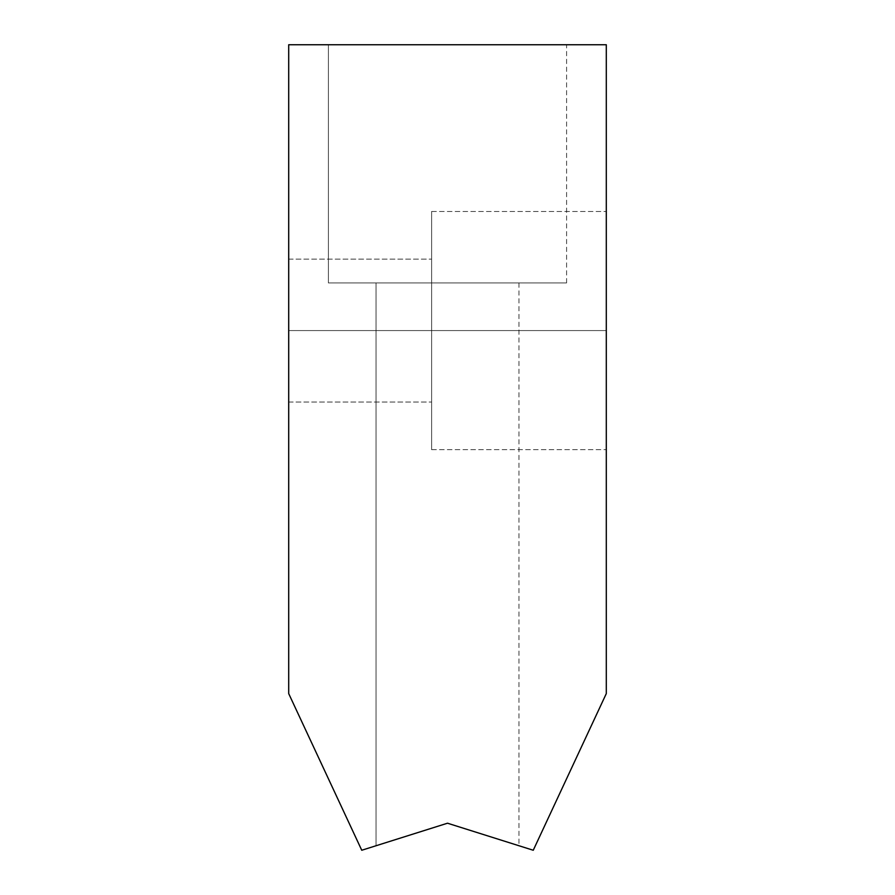 <?xml version="1.0" encoding="UTF-8"?>
<svg xmlns="http://www.w3.org/2000/svg" width="895" height="895" viewBox="0 0 895 895"><rect width="100%" height="100%" fill="white"/><g stroke="black" fill="none" stroke-linecap="round" stroke-linejoin="round"><path stroke-width="0.67" stroke-dasharray="4.47 3.36" d="M606.295 44.75L288.705 44.75L288.705 693.603L361.748 850.25L447.5 823.21L376.045 845.741L447.5 823.21L376.045 845.741L447.5 823.21L376.045 845.741L447.5 823.21L376.045 845.741L447.5 823.21L376.045 845.741L447.5 823.21L533.252 850.25L606.295 693.603L606.295 44.75L606.295 693.603L533.252 850.25L447.5 823.21L518.955 845.741L447.5 823.21L518.955 845.741L447.5 823.21L518.955 845.741L447.5 823.21L518.955 845.741L447.5 823.21L518.955 845.741L447.5 823.21L361.748 850.25L288.705 693.603L288.705 44.75L606.295 44.75M328.409 44.75L566.591 44.75L328.409 44.75L566.591 44.75L328.409 44.75L566.591 44.75L328.409 44.75L566.591 44.75L328.409 44.75L566.591 44.75L328.409 44.75L566.591 44.75L328.409 44.75L328.409 282.943L566.591 282.943L328.409 282.943L566.591 282.943L328.409 282.943L328.409 44.75L566.591 44.75L328.409 44.75L328.409 282.943L566.591 282.943L328.409 282.943L566.591 282.943L328.409 282.943L328.409 44.75L566.591 44.75L328.409 44.75L328.409 282.943L566.591 282.943L328.409 282.943L566.591 282.943L328.409 282.943L328.409 44.75L566.591 44.75L328.409 44.75L328.409 282.943L566.591 282.943L328.409 282.943L566.591 282.943L328.409 282.943L328.409 44.75L566.591 44.75L328.409 44.75L328.409 282.943L566.591 282.943L328.409 282.943L566.591 282.943L328.409 282.943L328.409 44.75M606.295 330.579L606.295 211.477L606.295 330.579L431.625 330.579L431.625 402.034L431.625 259.125L431.625 330.579L288.705 330.579C288.705 568.303 288.705 92.845 288.705 330.579C288.705 568.303 288.705 92.845 288.705 330.579C288.705 568.303 288.705 92.845 288.705 330.579C288.705 568.303 288.705 92.845 288.705 330.579C288.705 568.303 288.705 92.845 288.705 330.579C288.705 568.303 288.705 92.845 288.705 330.579C288.705 568.303 288.705 92.845 288.705 330.579C288.705 568.303 288.705 92.845 288.705 330.579C288.705 568.303 288.705 92.845 288.705 330.579C288.705 568.303 288.705 92.845 288.705 330.579L288.705 259.125L288.705 402.034L288.705 330.579L431.625 330.579L431.625 446.683L431.625 214.464L431.625 330.579C431.625 92.845 431.625 568.303 431.625 330.579L431.625 211.477L431.625 449.67L431.625 330.579L606.295 330.579L606.295 449.67L606.295 211.477L606.295 330.579L431.625 330.579L431.625 402.034L431.625 259.125L431.625 330.579L288.705 330.579L288.705 259.125L288.705 402.034L288.705 330.579L431.625 330.579L431.625 446.683L431.625 214.464L431.625 330.579C431.625 92.845 431.625 568.303 431.625 330.579L431.625 211.477L431.625 449.67L431.625 330.579L606.295 330.579L606.295 449.67L606.295 211.477L606.295 330.579L431.625 330.579L431.625 402.034L431.625 259.125L431.625 330.579L288.705 330.579L288.705 259.125L288.705 402.034L288.705 330.579L431.625 330.579L431.625 446.683L431.625 214.464L431.625 330.579C431.625 92.845 431.625 568.303 431.625 330.579L431.625 211.477L431.625 449.67L431.625 330.579L606.295 330.579L606.295 449.67L606.295 211.477L606.295 330.579L431.625 330.579L431.625 402.034L431.625 259.125L431.625 330.579L288.705 330.579L288.705 259.125L288.705 402.034L288.705 330.579L431.625 330.579L431.625 446.683L431.625 214.464L431.625 330.579C431.625 92.845 431.625 568.303 431.625 330.579L431.625 211.477L431.625 449.67L431.625 330.579L606.295 330.579L606.295 449.67L606.295 211.477L606.295 330.579L431.625 330.579L431.625 402.034L431.625 259.125L431.625 330.579L288.705 330.579L288.705 259.125L288.705 402.034L288.705 330.579L431.625 330.579L431.625 446.683L431.625 214.464L431.625 330.579C431.625 92.845 431.625 568.303 431.625 330.579L431.625 211.477L431.625 449.67L431.625 330.579L606.295 330.579L606.295 449.67L606.295 211.477L606.295 330.579L431.625 330.579L431.625 402.034L431.625 259.125L431.625 330.579L288.705 330.579L288.705 259.125L288.705 402.034L288.705 330.579L431.625 330.579L431.625 446.683L431.625 214.464L431.625 330.579C431.625 92.845 431.625 568.303 431.625 330.579L431.625 211.477L431.625 449.67L431.625 330.579L606.295 330.579L606.295 449.67L606.295 211.477L606.295 330.579L431.625 330.579L431.625 402.034L431.625 259.125L431.625 330.579L288.705 330.579L288.705 259.125L288.705 402.034L288.705 330.579L431.625 330.579L431.625 446.683L431.625 214.464L431.625 330.579C431.625 92.845 431.625 568.303 431.625 330.579L431.625 211.477L431.625 449.67L431.625 330.579L606.295 330.579L606.295 449.67L606.295 211.477L606.295 330.579L431.625 330.579L431.625 402.034L431.625 259.125L431.625 330.579L288.705 330.579L288.705 259.125L288.705 402.034L288.705 330.579L431.625 330.579L431.625 446.683L431.625 214.464L431.625 330.579C431.625 92.845 431.625 568.303 431.625 330.579L431.625 211.477L431.625 449.67L431.625 330.579L606.295 330.579L606.295 449.67L606.295 211.477L606.295 330.579L431.625 330.579L431.625 402.034L431.625 259.125L431.625 330.579L288.705 330.579L288.705 259.125L288.705 402.034L288.705 330.579L431.625 330.579L431.625 446.683L431.625 214.464L431.625 330.579C431.625 92.845 431.625 568.303 431.625 330.579L431.625 211.477L431.625 449.67L431.625 330.579L606.295 330.579L606.295 449.67L606.295 211.477L606.295 330.579L431.625 330.579L431.625 402.034L431.625 259.125L431.625 330.579L288.705 330.579L288.705 259.125L288.705 402.034L288.705 330.579L431.625 330.579L431.625 446.683L431.625 214.464L431.625 330.579C431.625 92.845 431.625 568.303 431.625 330.579L431.625 211.477L431.625 449.67L431.625 330.579L606.295 330.579M447.5 823.21L376.045 845.741L376.045 282.943L518.955 282.943L376.045 282.943L376.045 845.741L447.5 823.21L518.955 845.741L447.5 823.21L376.045 845.741L376.045 282.943L518.955 282.943L376.045 282.943L518.955 282.943L376.045 282.943L376.045 845.741L447.5 823.21L518.955 845.741L447.5 823.21L376.045 845.741L376.045 282.943L518.955 282.943L376.045 282.943L518.955 282.943L376.045 282.943L376.045 845.741L447.5 823.21L518.955 845.741L447.5 823.21L376.045 845.741L376.045 282.943L518.955 282.943L376.045 282.943L518.955 282.943L376.045 282.943L376.045 845.741L447.5 823.21L518.955 845.741L447.5 823.21L376.045 845.741L376.045 282.943L518.955 282.943L376.045 282.943L518.955 282.943L376.045 282.943L376.045 845.741L447.5 823.21L518.955 845.741L447.5 823.21M376.045 282.943L518.955 282.943L376.045 282.943M288.705 259.125L431.625 259.125L288.705 259.125M288.705 402.034L431.625 402.034L288.705 402.034M431.625 211.477L606.295 211.477L431.625 211.477M431.625 449.67L606.295 449.67L431.625 449.67M518.955 282.943L518.955 845.741M566.591 282.943L566.591 44.75"/><path stroke-width="1.34" d="M288.705 44.75L606.295 44.75L606.295 693.603L533.252 850.25L447.5 823.21L361.748 850.25L288.705 693.603L288.705 44.75L288.705 693.603L361.748 850.25L447.5 823.21L533.252 850.25L606.295 693.603L606.295 44.75L288.705 44.75"/></g></svg>
